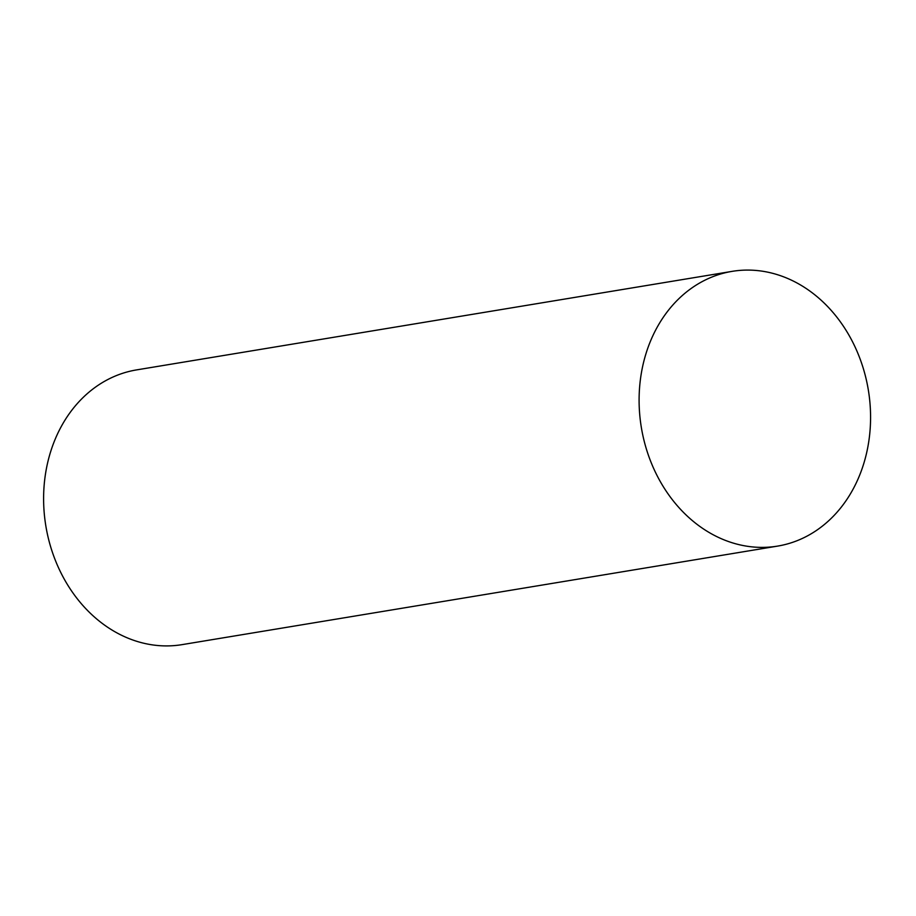 <?xml version="1.0" encoding="UTF-8"?>
<svg xmlns="http://www.w3.org/2000/svg" width="916" height="916" viewBox="0 0 916 916"><rect width="100%" height="100%" fill="white"/><g stroke="black" fill="none" stroke-linecap="round" stroke-linejoin="round"><path stroke-width="1.37" d="M777.57 546.108L182.078 644.635A139.243 115.027 -99.4 0 1 45.857 526.047A139.243 115.027 -99.4 0 1 136.61 369.892L732.102 271.365A139.243 115.027 -99.4 0 1 865.769 377.461A139.243 115.027 -99.4 0 1 797.87 540.383A139.243 115.027 -99.4 0 1 777.57 546.108A139.243 115.027 -99.4 0 1 641.349 427.509A139.243 115.027 -99.4 0 1 732.102 271.365"/></g></svg>
